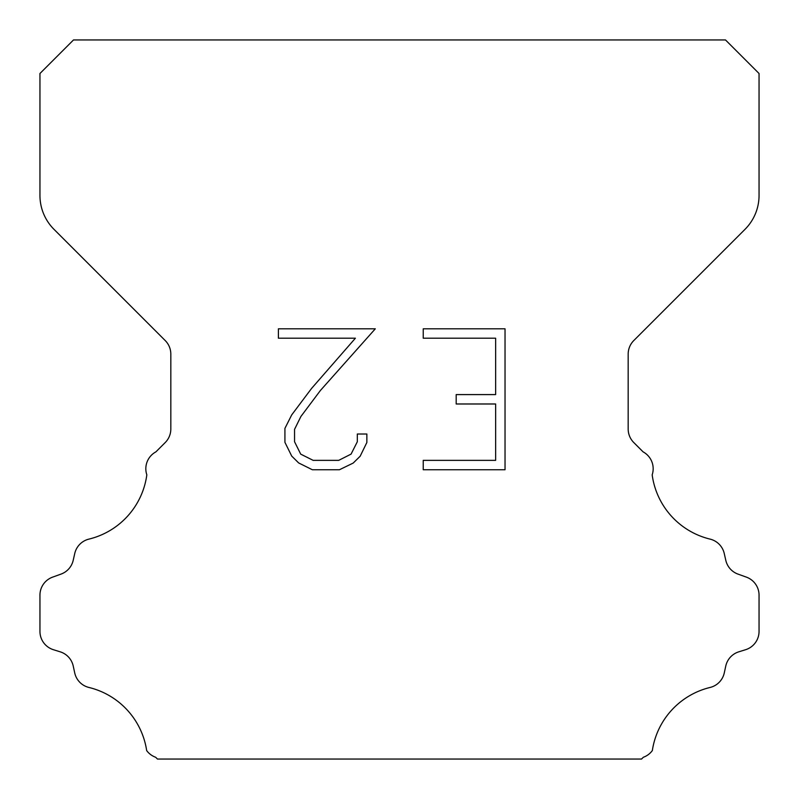 <?xml version="1.0" encoding="UTF-8"?>
<svg xmlns="http://www.w3.org/2000/svg" width="799" height="799" viewBox="0 0 799 799"><rect width="100%" height="100%" fill="white"/><g stroke="black" fill="none" stroke-linecap="round" stroke-linejoin="round"><path stroke-width="1.2" d="M495.64 460.364L495.64 403.984L456.189 403.984L456.189 394.586L495.64 394.586L495.64 338.207L423.24 338.207L423.24 328.808L505.038 328.808L505.038 469.752L423.24 469.752L423.24 460.364L495.64 460.364M366.861 434.017L366.861 442.466L360.159 456.229L353.188 463.07L339.425 469.752L312.359 469.752L298.686 462.961L291.715 456.079L284.923 442.326L284.923 428.374L291.715 414.891L311.62 388.374L355.395 338.207L278.402 338.207L278.402 328.808L375.3 328.808L320.429 390.451L300.883 416.509L294.551 429.363L294.551 441.737L300.704 454.132L313.178 460.364L338.696 460.364L351.081 454.112L357.323 441.737L357.323 434.017L366.861 434.017M73.508 39.95L725.492 39.95L759.05 73.508L759.05 195.435A47.94 47.94 0 0 1 745.008 229.333L633.787 340.554A19.176 19.176 0 0 0 628.174 354.117L628.174 429.003A19.176 19.176 0 0 0 633.787 442.556L643.115 451.874A19.176 19.176 0 0 1 652.174 474.846A76.704 76.704 0 0 0 710.081 539.115A19.176 19.176 0 0 1 724.254 553.517L725.792 560.299A19.176 19.176 0 0 0 737.986 574.101L746.376 577.128A19.176 19.176 0 0 1 759.05 595.165L759.05 631.41A19.176 19.176 0 0 1 745.567 649.717L738.805 651.824A19.176 19.176 0 0 0 725.752 666.106L724.294 672.858A19.176 19.176 0 0 1 710.071 687.46A76.704 76.704 0 0 0 652.334 750.581A19.176 19.176 0 0 1 643.325 757.272L641.547 759.05L157.453 759.05L155.675 757.272A19.176 19.176 0 0 1 146.666 750.581A76.704 76.704 0 0 0 88.929 687.46A19.176 19.176 0 0 1 74.707 672.858L73.248 666.106A19.176 19.176 0 0 0 60.195 651.824L53.433 649.717A19.176 19.176 0 0 1 39.95 631.41L39.95 595.165A19.176 19.176 0 0 1 52.624 577.128L61.014 574.101A19.176 19.176 0 0 0 73.208 560.299L74.746 553.517A19.176 19.176 0 0 1 88.919 539.115A76.704 76.704 0 0 0 146.826 474.846A19.176 19.176 0 0 1 155.885 451.874L165.213 442.556A19.176 19.176 0 0 0 170.826 429.003L170.826 354.117A19.176 19.176 0 0 0 165.213 340.554L53.992 229.333A47.94 47.94 0 0 1 39.95 195.435L39.95 73.508L73.508 39.95"/></g></svg>
